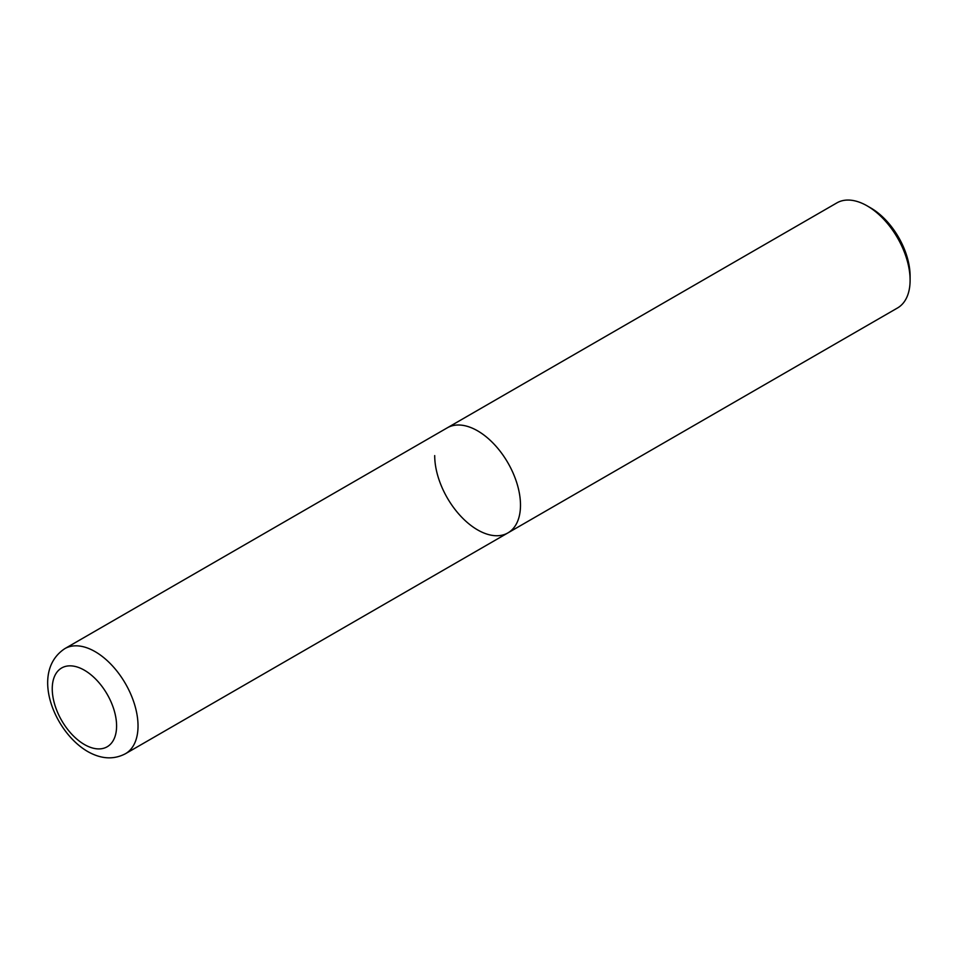 <?xml version="1.0" encoding="UTF-8"?>
<svg xmlns="http://www.w3.org/2000/svg" width="958" height="958" viewBox="0 0 958 958"><rect width="100%" height="100%" fill="white"/><g stroke="black" fill="none" stroke-linecap="round" stroke-linejoin="round"><path stroke-width="1.44" d="M477.599 430.837A60.665 35.027 60 0 1 517.224 484.293A60.665 35.027 60 0 1 507.932 532.899A60.665 35.027 -120 0 0 520.493 505.129A60.665 35.027 -120 0 0 494.017 444.093A60.665 35.027 -120 0 0 447.266 427.843A60.665 35.027 60 0 1 477.599 430.837M867.206 205.898L870.786 207.97A55.6 32.105 -120 0 1 910.1 276.072L910.1 280.191A60.665 35.027 -120 0 0 867.206 205.898A60.665 35.027 -120 0 0 836.873 202.892L64.809 648.65A60.665 35.027 60 0 1 95.141 651.656A60.665 35.027 60 0 1 134.767 705.112A60.665 35.027 60 0 1 125.462 753.718L507.932 532.899A60.665 35.027 -120 0 1 461.181 516.649A60.665 35.027 -120 0 1 434.704 455.601M507.932 532.899L897.538 307.961A60.665 35.027 -120 0 0 910.1 280.191M84.412 670.229A45.493 26.261 60 0 1 116.589 725.948A45.493 26.261 60 0 1 84.412 744.522A45.493 26.261 60 0 1 52.247 688.802A45.493 26.261 60 0 1 84.412 670.229M64.809 648.65C29.878 671.726 53.852 731.804 87.561 751.455C101.069 759.143 113.703 759.886 125.462 753.718"/></g></svg>
